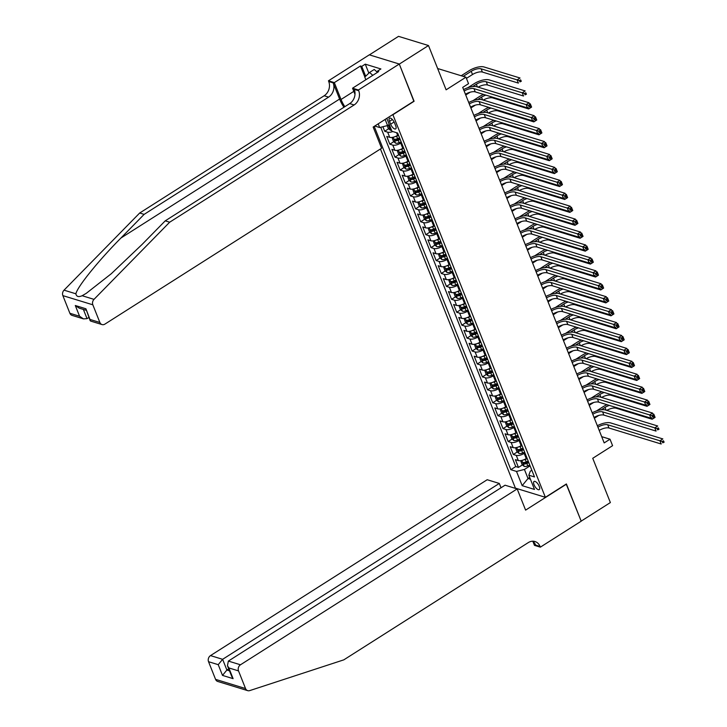 <?xml version="1.0" encoding="UTF-8"?>
<svg xmlns="http://www.w3.org/2000/svg" width="727" height="727" viewBox="0 0 727 727"><rect width="100%" height="100%" fill="white"/><g stroke="black" fill="none" stroke-linecap="round" stroke-linejoin="round"><path stroke-width="1.09" d="M539.234 486.345A4.835 1.945 -122.4 0 0 534.045 481.474A4.835 1.945 -122.4 0 0 534.045 484.755A4.835 1.945 -122.4 0 0 539.234 489.634A4.835 1.945 -122.4 0 0 539.234 486.345M380.439 148.98L515.398 488.117L545.377 497.313L392.825 114.539M369.398 54.861L398.523 36.35L428.494 45.537L446.114 89.821L465.962 77.207L437.636 68.52M545.377 497.313L566.388 483.955L581.182 521.123L610.371 502.566L592.741 458.292L612.588 445.678L610.017 439.208L601.692 436.654M413.836 101.18L399.305 64.094L428.494 45.537M382.884 126.725L384.692 131.26L388.645 128.752M398.378 134.886L397.614 135.367A6.043 2.363 158.3 0 1 389.708 137.339L386.746 136.44L389.836 144.191L393.798 141.674M396.797 139.766L399.605 137.985M403.521 147.817L402.758 148.299A6.043 2.363 -21.7 0 1 394.852 150.271L391.898 149.362L394.979 157.123L398.941 154.606M401.94 152.697L404.748 150.907M408.665 160.74L407.911 161.221A6.043 2.363 -21.7 0 1 399.995 163.202L397.042 162.294L400.123 170.054L404.085 167.537M407.084 165.629L409.901 163.839M413.808 173.671L413.054 174.153A6.043 2.363 -21.7 0 1 405.139 176.125L402.185 175.225L405.275 182.977L409.228 180.46M412.236 178.551L415.044 176.77M418.952 186.603L418.198 187.084A6.043 2.363 -21.7 0 1 410.282 189.056L407.329 188.148L410.419 195.908L414.372 193.391M417.38 191.483L420.188 189.702M424.095 199.525L423.341 200.007A6.043 2.363 -21.7 0 1 415.435 201.988L412.473 201.079L415.562 208.84L419.515 206.323M422.523 204.414L425.331 202.624M429.248 212.457L428.485 212.938A6.043 2.363 -21.7 0 1 420.579 214.91L417.616 214.011L420.706 221.762L424.659 219.254M427.667 217.337L430.475 215.555M434.392 225.388L433.628 225.87A6.043 2.363 -21.7 0 1 425.722 227.842L422.769 226.933L425.849 234.694L429.811 232.177M432.81 230.268L435.618 228.487M439.535 238.32L438.772 238.801A6.043 2.363 -21.7 0 1 430.866 240.773L427.912 239.865L430.993 247.625L434.955 245.108M437.954 243.2L440.762 241.409M444.679 251.242L443.924 251.724A6.043 2.363 -21.7 0 1 436.009 253.705L433.056 252.796L436.145 260.548L440.099 258.04M443.106 256.131L445.915 254.341M449.822 264.174L449.068 264.655A6.043 2.363 -21.7 0 1 441.153 266.627L438.199 265.718L441.289 273.479L445.242 270.962M448.25 269.054L451.058 267.272M454.966 277.105L454.211 277.587A6.043 2.363 -21.7 0 1 446.305 279.559L443.343 278.65L446.433 286.411L450.386 283.893M453.394 281.985L456.202 280.195M460.109 290.028L459.355 290.509A6.043 2.363 -21.7 0 1 451.449 292.49L448.486 291.582L451.576 299.333L455.529 296.825M458.537 294.917L461.345 293.126M465.262 302.959L464.498 303.441A6.043 2.363 -21.7 0 1 456.592 305.413L453.63 304.513L456.72 312.265L460.682 309.747M463.681 307.839L466.489 306.058M470.405 315.891L469.642 316.372A6.043 2.363 -21.7 0 1 461.736 318.344L458.782 317.435L461.863 325.196L465.825 322.679M468.824 320.771L471.632 318.989M475.549 328.813L474.795 329.295A6.043 2.363 -21.7 0 1 466.879 331.276L463.926 330.367L467.007 338.128L470.969 335.61M473.968 333.702L476.785 331.912M480.692 341.745L479.938 342.226A6.043 2.363 -21.7 0 1 472.023 344.198L469.069 343.298L472.159 351.05L476.112 348.533M479.12 346.625L481.928 344.843M485.836 354.676L485.082 355.158A6.043 2.363 -21.7 0 1 477.166 357.13L474.213 356.221L477.303 363.982L481.256 361.464M484.264 359.556L487.072 357.775M490.979 367.598L490.225 368.08A6.043 2.363 -21.7 0 1 482.319 370.061L479.357 369.152L482.446 376.913L486.399 374.396M489.407 372.488L492.215 370.697M496.132 380.53L495.369 381.012A6.043 2.363 -21.7 0 1 487.463 382.984L484.5 382.084L487.59 389.836L491.552 387.327M494.551 385.41L497.359 383.629M501.276 393.461L500.512 393.943A6.043 2.363 -21.7 0 1 492.606 395.915L489.653 395.006L492.733 402.767L496.695 400.25M499.694 398.341L502.502 396.56M506.419 406.393L505.665 406.875A6.043 2.363 -21.7 0 1 497.75 408.847L494.796 407.938L497.877 415.699L501.839 413.181M504.838 411.273L507.655 409.483M511.563 419.315L510.808 419.797A6.043 2.363 -21.7 0 1 502.893 421.778L499.94 420.869L503.029 428.621L506.983 426.113M509.99 424.204L512.799 422.414M516.706 432.247L515.952 432.729A6.043 2.363 -21.7 0 1 508.037 434.701L505.083 433.801L508.173 441.553L512.126 439.035M515.134 437.127L517.942 435.346M521.85 445.178L521.095 445.66A6.043 2.363 -21.7 0 1 513.189 447.632L510.227 446.723L513.317 454.484L517.27 451.967M520.278 450.058L523.086 448.268M465.962 77.207L468.533 83.669L462.699 87.376L604.182 442.916L610.017 439.208M389.508 121.354L390.635 124.199A4.689 1.89 -122.4 0 0 395.661 128.924A4.689 1.89 -122.4 0 0 395.661 125.735L394.525 122.89A4.689 1.89 -122.4 0 0 389.499 118.174A4.689 1.89 -122.4 0 0 389.508 121.354L392.38 119.528M531.828 470.251L530.256 471.25L528.829 475.213L534.499 476.948L397.642 133.041L391.971 131.305L386.819 118.356M528.829 475.213L534.49 489.435L522.177 485.654L516.515 471.432L510.845 469.697L374.214 126.371M385.128 119.428L387.564 125.553L379.658 127.534L374.75 126.025M379.658 127.534L378.194 123.844M524.939 452.93L524.185 453.412A6.043 2.363 158.3 0 1 516.27 455.393L513.317 454.484M527.002 458.101L526.239 458.583L524.185 453.412M519.796 440.008L519.042 440.489A6.043 2.363 158.3 0 1 511.126 442.461L508.173 441.553M514.652 427.076L513.889 427.558A6.043 2.363 158.3 0 1 505.983 429.53L503.029 428.621M509.509 414.145L508.746 414.626A6.043 2.363 158.3 0 1 500.839 416.598L497.877 415.699M504.356 401.213L503.602 401.695A6.043 2.363 158.3 0 1 495.696 403.676L492.733 402.767M499.213 388.291L498.458 388.772A6.043 2.363 158.3 0 1 490.543 390.744L487.59 389.836M494.069 375.359L493.315 375.841A6.043 2.363 158.3 0 1 485.4 377.813L482.446 376.913M488.926 362.428L488.171 362.909A6.043 2.363 158.3 0 1 480.256 364.89L477.303 363.982M483.782 349.505L483.019 349.987A6.043 2.363 158.3 0 1 475.113 351.959L472.159 351.05M478.639 336.574L477.875 337.055A6.043 2.363 158.3 0 1 469.969 339.027L467.007 338.128M473.495 323.642L472.732 324.124A6.043 2.363 158.3 0 1 464.826 326.105L461.863 325.196M468.342 310.72L467.588 311.201A6.043 2.363 158.3 0 1 459.682 313.173L456.72 312.265M463.199 297.788L462.445 298.27A6.043 2.363 158.3 0 1 454.529 300.242L451.576 299.333M458.055 284.857L457.301 285.338A6.043 2.363 158.3 0 1 449.386 287.319L446.433 286.411M452.912 271.934L452.149 272.416A6.043 2.363 158.3 0 1 444.242 274.388L441.289 273.479M447.768 259.003L447.005 259.484A6.043 2.363 158.3 0 1 439.099 261.456L436.145 260.548M442.625 246.071L441.862 246.553A6.043 2.363 158.3 0 1 433.955 248.525L430.993 247.625M437.472 233.14L436.718 233.621A6.043 2.363 158.3 0 1 428.812 235.603L425.849 234.694M432.329 220.217L431.574 220.699A6.043 2.363 158.3 0 1 423.659 222.671L420.706 221.762M427.185 207.286L426.431 207.768A6.043 2.363 158.3 0 1 418.516 209.739L415.562 208.84M422.042 194.354L421.287 194.836A6.043 2.363 158.3 0 1 413.372 196.817L410.419 195.908M416.898 181.432L416.135 181.914A6.043 2.363 158.3 0 1 408.229 183.886L405.275 182.977M411.755 168.5L410.991 168.982A6.043 2.363 158.3 0 1 403.085 170.954L400.123 170.054M406.602 155.569L405.848 156.051A6.043 2.363 158.3 0 1 397.942 158.032L394.979 157.123M401.458 142.646L400.704 143.128A6.043 2.363 158.3 0 1 392.789 145.1L389.836 144.191M392.78 131.551A6.043 2.363 158.3 0 1 387.645 132.169L384.692 131.26M380.721 127.261L515.743 466.58L518.46 467.416L522.422 464.898M526.239 458.583A6.043 2.363 -21.7 0 1 518.333 460.564L515.37 459.655L518.46 467.416M389.254 124.481L387.564 125.553M414.099 101.262L393.08 114.621M529.71 477.439L528.029 478.511L530.437 479.247M530.083 465.862L524.421 469.46L528.029 478.511L522.177 485.654M525.421 462.99L528.229 461.2M515.743 466.58L510.845 469.697M516.515 471.432L524.421 469.46M464.153 91.048A7.561 2.944 158.3 0 1 473.959 88.63L526.166 104.633L529.083 102.78L476.876 86.777A11.332 4.426 -21.7 0 0 463.572 89.585M465.444 94.274A7.561 2.944 158.3 0 1 475.24 91.866L527.448 107.869L526.166 104.633L528.474 105.37L528.992 106.669L530.156 105.924L529.647 104.633L528.474 105.37M529.647 104.633L530.365 106.015L528.992 106.669M387.2 125.644L388.318 128.47L390.454 130.26A4.008 1.563 -21.7 0 0 391.589 130.342M466.425 78.38L472.505 74.527A7.561 2.944 158.3 0 1 482.392 72.055L518.396 83.096L517.106 79.861L520.032 78.007L484.018 66.966A11.332 4.426 -21.7 0 0 469.188 70.673L461.2 75.744M389.99 126.334A4.008 1.563 158.3 0 1 389.608 126.353L390.226 127.897A4.008 1.563 -21.7 0 0 390.608 127.888M463.226 76.371L471.214 71.291A7.561 2.944 158.3 0 1 481.101 68.82L519.423 80.597L519.941 81.887L521.105 81.151L520.596 79.852L519.423 80.597M520.596 79.852L521.314 81.242L519.941 81.887M365.835 79.752L364.781 77.098L369.58 72.436L374.241 69.474L377.458 72.364M369.58 72.436L372.797 75.326M69.883 313.273L79.57 316.245L83.487 318.889L72.064 315.382A4.535 3.753 -73 0 1 69.883 313.273L62.867 295.625A4.535 3.753 -73 0 1 64.031 290.164L139.693 213.011L144.128 214.374L328.595 97.127A10.578 8.76 107 0 0 333.166 82.878L339.6 99.045A19.684 7.924 -122.4 0 0 343.935 107.26M144.128 214.374L120.927 238.029C98.536 260.575 77.262 286.911 75.881 293.799C76.444 296.652 78.525 297.288 82.151 295.725L86.277 293.326L111.267 273.743L142.029 244.499L165.238 220.844L349.696 103.597A10.578 8.76 107 0 0 354.267 89.348L358.702 90.711L358.42 90.003L399.277 64.031L414.017 101.071L373.16 127.043L381.593 148.244L104.906 324.115A4.535 3.753 107 0 1 102.034 324.569A4.535 3.753 107 0 1 99.863 322.461L92.838 304.813L62.867 295.625M139.693 213.011L324.16 95.764A10.578 8.76 107 0 0 328.731 81.524L328.45 80.806L369.307 54.834L399.277 64.031M165.238 220.844L169.673 222.208L354.131 104.952A10.578 8.76 107 0 0 358.702 90.711M82.151 295.725L94.001 299.36L169.673 222.208M364.863 77.017L360.474 65.984L361.764 66.384L365.681 76.217M377.786 72.155L377.404 71.182L380.903 68.956L365.272 64.158L361.764 66.384M377.404 71.182L378.694 71.573L352.55 88.203L358.42 90.003M328.45 80.806L334.32 82.614L341.036 99.481A17.003 6.843 -122.4 0 0 344.843 106.678M360.474 65.984L334.32 82.614M88.885 317.472L87.04 318.644L83.487 318.889M354.994 94.346L352.55 88.203M94.001 299.36A4.535 3.753 107 0 0 92.838 304.813M365.272 64.158L368.843 73.145M79.57 316.245L75.299 305.513L79.216 308.157L86.004 310.238M75.299 305.513L85.904 308.766L90.602 321.07L102.034 324.569M85.904 308.766L90.139 320.643M501.03 487.762L499.304 483.437L487.19 479.729L210.503 655.6L222.616 659.316L226.888 670.04L229.505 670.848M499.304 483.437L222.616 659.316L218.227 664.669L208.54 661.706L215.565 679.354L245.535 688.542A4.535 3.753 107 0 0 247.716 690.65A4.535 3.753 107 0 0 249.697 690.614L343.826 659.843L528.284 542.596A10.578 8.76 -73 0 1 534.99 541.533A10.578 8.76 -73 0 1 540.061 546.45L540.343 547.158L581.209 521.186L566.206 484.064M566.469 484.146L525.603 510.118L517.17 488.917L240.473 664.787A4.535 3.753 107 0 0 238.52 670.894L245.535 688.542M540.343 547.158L534.472 545.359L532.882 541.379M517.17 488.917L505.056 485.2L228.36 661.079L240.473 664.787M247.716 690.65L217.736 681.463A4.535 3.753 -73 0 1 215.565 679.354M208.54 661.706A4.535 3.753 -73 0 1 210.503 655.6M532.664 541.206A10.578 8.76 -73 0 1 535.626 545.086L540.061 546.45M228.723 668.876L226.888 670.04L222.498 675.401L218.227 664.669M238.52 670.894L228.832 667.922L227.451 665.678L228.36 661.079M228.832 667.922L233.103 678.654L231.722 676.41L227.451 665.678M469.297 103.97A7.561 2.944 158.3 0 1 479.102 101.562L531.31 117.565L534.227 115.711L482.019 99.708A11.332 4.426 -21.7 0 0 468.715 102.516M470.587 107.205A7.561 2.944 158.3 0 1 480.383 104.788L532.591 120.8L531.31 117.565L533.618 118.301L534.136 119.591L535.299 118.855L534.79 117.556L533.618 118.301M534.79 117.556L535.508 118.946L534.136 119.591M474.44 116.902A7.561 2.944 158.3 0 1 484.246 114.484L536.453 130.496L539.37 128.643L487.163 112.63A11.332 4.426 -21.7 0 0 473.859 115.439M475.731 120.137A7.561 2.944 158.3 0 1 485.527 117.719L537.735 133.723L536.453 130.496L538.771 131.233L539.28 132.523L540.452 131.778L539.934 130.487L538.771 131.233M539.934 130.487L540.661 131.869L539.28 132.523M479.593 129.833A7.561 2.944 158.3 0 1 489.389 127.416L541.597 143.419L544.514 141.565L492.306 125.562A11.332 4.426 -21.7 0 0 479.011 128.37M480.874 133.059A7.561 2.944 158.3 0 1 490.68 130.651L542.887 146.654L541.597 143.419L543.914 144.155L544.423 145.455L545.595 144.709L545.077 143.419L543.914 144.155M545.077 143.419L545.804 144.8L544.423 145.455M484.736 142.756A7.561 2.944 158.3 0 1 494.533 140.347L546.74 156.35L549.657 154.497L497.45 138.493A11.332 4.426 -21.7 0 0 484.155 141.302M486.018 145.991A7.561 2.944 158.3 0 1 495.823 143.573L548.031 159.586L546.74 156.35L549.058 157.087L549.567 158.377L550.739 157.641L550.221 156.35L549.058 157.087M550.221 156.35L550.948 157.732L549.567 158.377M392.053 137.43L393.461 141.401L395.597 143.192A4.008 1.563 -21.7 0 0 399.178 142.683L401.168 141.901M394.806 136.731A4.008 1.563 -21.7 0 0 396.606 136.222L398.596 135.44M478.121 87.158A7.561 2.944 158.3 0 1 487.535 84.986L523.54 96.019L522.259 92.792L525.176 90.939L489.162 79.897A11.332 4.426 -21.7 0 0 474.331 83.596L467.824 87.731M399.577 137.894L397.587 138.675A4.008 1.563 158.3 0 1 394.761 139.275L395.37 140.829A4.008 1.563 -21.7 0 0 398.205 140.229L400.186 139.448M399.905 138.739L397.942 139.502A2.045 0.8 158.3 0 1 397.051 139.766L395.37 140.829M472.623 86.595L476.358 84.223A7.561 2.944 158.3 0 1 486.245 81.751L524.567 93.529L525.085 94.819L526.248 94.074L525.739 92.783L524.567 93.529M465.734 95.019L470.169 92.202M525.739 92.783L526.457 94.165L525.085 94.819M397.196 150.353L398.614 154.333L400.75 156.123A4.008 1.563 -21.7 0 0 404.33 155.614L406.311 154.833M399.959 149.662A4.008 1.563 -21.7 0 0 401.758 149.153L403.739 148.372M483.582 94.419A11.332 4.426 -21.7 0 0 479.484 96.527L472.968 100.662M404.721 150.825L402.731 151.607A4.008 1.563 158.3 0 1 399.905 152.207L400.522 153.76A4.008 1.563 -21.7 0 0 403.349 153.161L405.339 152.379M405.048 151.661L403.094 152.434A2.045 0.8 158.3 0 1 402.204 152.688L400.522 153.76M477.766 99.526L481.501 97.145A7.561 2.944 158.3 0 1 485.918 95.137M470.878 107.95L475.313 105.133M483.273 100.09A7.561 2.944 158.3 0 1 492.679 97.909L528.683 108.95L528.093 107.46M530.883 105.715L529.71 106.451L530.228 107.75L531.392 107.005L530.319 103.861L529.401 103.579M529.674 104.27L530.319 103.861L531.601 107.096L528.683 108.95L530.228 107.75M402.349 163.284L403.758 167.255L405.893 169.046A4.008 1.563 -21.7 0 0 409.474 168.546L411.455 167.764M405.103 162.594A4.008 1.563 -21.7 0 0 406.902 162.076L408.883 161.303M488.726 107.351A11.332 4.426 -21.7 0 0 484.627 109.459L478.121 113.594M409.864 163.757L407.874 164.538A4.008 1.563 158.3 0 1 405.048 165.138L405.666 166.692A4.008 1.563 -21.7 0 0 408.492 166.083L410.482 165.311M410.201 164.593L408.238 165.365A2.045 0.8 158.3 0 1 407.347 165.62L405.666 166.692M482.91 112.449L486.654 110.077A7.561 2.944 158.3 0 1 491.07 108.069M476.031 120.882L480.456 118.065M488.417 113.021A7.561 2.944 158.3 0 1 497.822 110.84L533.827 121.882L533.236 120.391M536.026 118.637L534.863 119.382L535.372 120.673L536.544 119.937L535.463 116.793L534.545 116.511M534.818 117.201L535.463 116.793L536.753 120.028L533.827 121.882L535.372 120.673M407.493 176.216L408.901 180.187L411.037 181.977A4.008 1.563 -21.7 0 0 414.617 181.468L416.598 180.696M410.246 175.516A4.008 1.563 -21.7 0 0 412.045 175.007L414.026 174.226M493.869 120.273A11.332 4.426 -21.7 0 0 489.771 122.381L483.264 126.525M415.008 176.688L413.018 177.461A4.008 1.563 158.3 0 1 410.192 178.06L410.81 179.614A4.008 1.563 -21.7 0 0 413.636 179.015L415.626 178.233M415.344 177.524L413.381 178.297A2.045 0.8 158.3 0 1 412.491 178.551L410.81 179.614M488.062 125.38L491.797 123.008A7.561 2.944 158.3 0 1 496.214 120.991M481.174 133.804L485.609 130.987M493.56 125.944A7.561 2.944 158.3 0 1 502.966 123.772L538.98 134.804L538.38 133.314M541.17 131.569L540.007 132.314L540.515 133.604L541.688 132.859L540.606 129.724L539.688 129.442M539.961 130.133L540.606 129.724L541.897 132.95L538.98 134.804L540.515 133.604M489.88 155.687A7.561 2.944 158.3 0 1 499.676 153.279L551.884 169.282L554.81 167.428L502.593 151.416A11.332 4.426 -21.7 0 0 489.298 154.224M491.161 158.922A7.561 2.944 158.3 0 1 500.967 156.505L553.174 172.517L551.884 169.282L554.201 170.018L554.719 171.308L555.882 170.563L555.364 169.273L554.201 170.018M555.364 169.273L556.091 170.654L554.719 171.308M412.636 189.147L414.045 193.118L416.18 194.909A4.008 1.563 -21.7 0 0 419.761 194.4L421.751 193.618M415.39 188.447A4.008 1.563 -21.7 0 0 417.189 187.939L419.179 187.157M499.013 133.205A11.332 4.426 -21.7 0 0 494.914 135.313L488.408 139.448M420.151 189.611L418.17 190.392A4.008 1.563 158.3 0 1 415.335 190.992L415.953 192.546A4.008 1.563 -21.7 0 0 418.788 191.946L420.769 191.165M420.488 190.456L418.525 191.219A2.045 0.8 158.3 0 1 417.634 191.474L415.953 192.546M493.206 138.312L496.941 135.931A7.561 2.944 158.3 0 1 501.357 133.922M486.318 146.736L490.752 143.919M498.704 138.875A7.561 2.944 158.3 0 1 508.109 136.694L544.123 147.735L543.523 146.245M546.313 144.5L545.15 145.236L545.659 146.536L546.831 145.791L545.75 142.646L544.832 142.365M545.105 143.055L545.75 142.646L547.04 145.882L544.123 147.735L545.659 146.536M495.023 168.619A7.561 2.944 158.3 0 1 504.82 166.201L557.027 182.213L559.954 180.351L507.746 164.347A11.332 4.426 -21.7 0 0 494.442 167.155M496.314 171.845A7.561 2.944 158.3 0 1 506.11 169.436L558.318 185.44L557.027 182.213L559.345 182.95L559.863 184.24L561.026 183.495L560.517 182.204L559.345 182.95M560.517 182.204L561.235 183.586L559.863 184.24M417.78 202.07L419.188 206.05L421.324 207.831A4.008 1.563 -21.7 0 0 424.904 207.331L426.894 206.55M420.533 201.379A4.008 1.563 -21.7 0 0 422.332 200.861L424.323 200.089M504.156 146.136A11.332 4.426 -21.7 0 0 500.058 148.244L493.551 152.379M425.295 202.542L423.314 203.324A4.008 1.563 158.3 0 1 420.479 203.923L421.097 205.477A4.008 1.563 -21.7 0 0 423.932 204.869L425.913 204.096M425.631 203.378L423.668 204.151A2.045 0.8 158.3 0 1 422.778 204.405L421.097 205.477M498.349 151.234L502.084 148.862A7.561 2.944 158.3 0 1 506.501 146.854M491.461 159.667L495.896 156.85M503.847 151.807A7.561 2.944 158.3 0 1 513.262 149.626L549.267 160.667L548.676 159.177M551.466 157.432L550.294 158.168L550.812 159.458L551.975 158.722L550.902 155.578L549.976 155.296M550.257 155.987L550.902 155.578L552.184 158.813L549.267 160.667L550.812 159.458M500.167 181.541A7.561 2.944 158.3 0 1 509.972 179.133L562.18 195.136L565.097 193.282L512.889 177.279A11.332 4.426 -21.7 0 0 499.585 180.087M501.457 184.776A7.561 2.944 158.3 0 1 511.254 182.368L563.461 198.371L562.18 195.136L564.488 195.872L565.006 197.171L566.169 196.426L565.661 195.136L564.488 195.872M565.661 195.136L566.378 196.517L565.006 197.171M422.923 215.001L424.332 218.972L426.467 220.763A4.008 1.563 -21.7 0 0 430.048 220.254L432.038 219.481M425.677 214.301A4.008 1.563 -21.7 0 0 427.476 213.793L429.466 213.011M509.3 159.059A11.332 4.426 -21.7 0 0 505.201 161.167L498.695 165.311M430.439 215.474L428.457 216.246A4.008 1.563 158.3 0 1 425.631 216.855L426.24 218.4A4.008 1.563 -21.7 0 0 429.075 217.8L431.056 217.019M430.775 216.31L428.812 217.082A2.045 0.8 158.3 0 1 427.921 217.337L426.24 218.4M503.493 164.166L507.228 161.794A7.561 2.944 158.3 0 1 511.644 159.786M496.605 172.59L501.039 169.773M508.991 164.729A7.561 2.944 158.3 0 1 518.406 162.557L554.41 173.599L553.82 172.108M556.609 170.354L555.437 171.099L555.955 172.39L557.118 171.654L556.046 168.51L555.128 168.228M555.401 168.918L556.046 168.51L557.327 171.736L554.41 173.599L555.955 172.39M505.31 194.472A7.561 2.944 158.3 0 1 515.116 192.064L567.324 208.067L570.241 206.214L518.033 190.201A11.332 4.426 -21.7 0 0 504.729 193.009M506.601 197.708A7.561 2.944 158.3 0 1 516.397 195.29L568.605 211.303L567.324 208.067L569.641 208.803L570.15 210.094L571.322 209.358L570.804 208.058L569.641 208.803M570.804 208.058L571.531 209.44L570.15 210.094M428.067 227.933L429.484 231.904L431.611 233.694A4.008 1.563 -21.7 0 0 435.2 233.185L437.181 232.404M430.82 227.233A4.008 1.563 -21.7 0 0 432.62 226.724L434.61 225.943M514.452 171.99A11.332 4.426 -21.7 0 0 510.354 174.098L503.838 178.233M435.591 228.396L433.601 229.178A4.008 1.563 158.3 0 1 430.775 229.777L431.393 231.331A4.008 1.563 -21.7 0 0 434.219 230.732L436.209 229.95M435.918 229.241L433.955 230.005A2.045 0.8 158.3 0 1 433.065 230.259L431.393 231.331M508.636 177.097L512.371 174.716A7.561 2.944 158.3 0 1 516.788 172.708M501.748 185.521L506.183 182.704M514.143 177.661A7.561 2.944 158.3 0 1 523.549 175.48L559.554 186.521L558.963 185.031M561.753 183.286L560.581 184.031L561.099 185.321L562.262 184.576L561.189 181.432L560.272 181.15M560.544 181.85L561.189 181.432L562.471 184.667L559.554 186.521L561.099 185.321M510.463 207.404A7.561 2.944 158.3 0 1 520.259 204.987L572.467 220.999L575.384 219.145L523.176 203.133A11.332 4.426 -21.7 0 0 509.881 205.941M511.744 210.639A7.561 2.944 158.3 0 1 521.541 208.222L573.757 224.225L572.467 220.999L574.784 221.735L575.293 223.025L576.466 222.28L575.948 220.99L574.784 221.735M575.948 220.99L576.675 222.371L575.293 223.025M433.219 240.855L434.628 244.835L436.763 246.626A4.008 1.563 -21.7 0 0 440.344 246.117L442.325 245.335M435.973 240.164A4.008 1.563 -21.7 0 0 437.772 239.646L439.753 238.874M519.596 184.922A11.332 4.426 -21.7 0 0 515.498 187.03L508.991 191.165M440.735 241.328L438.744 242.109A4.008 1.563 158.3 0 1 435.918 242.709L436.536 244.263A4.008 1.563 -21.7 0 0 439.362 243.654L441.353 242.882M441.071 242.164L439.108 242.936A2.045 0.8 158.3 0 1 438.217 243.191L436.536 244.263M513.78 190.029L517.524 187.648A7.561 2.944 158.3 0 1 521.941 185.639M506.901 198.453L511.326 195.636M519.287 190.592A7.561 2.944 158.3 0 1 528.693 188.411L564.697 199.452L564.107 197.962M566.896 196.217L565.733 196.953L566.242 198.253L567.414 197.508L566.333 194.363L565.415 194.082M565.688 194.772L566.333 194.363L567.623 197.599L564.697 199.452L566.242 198.253M515.607 220.336A7.561 2.944 158.3 0 1 525.403 217.918L577.611 233.921L580.528 232.067L528.32 216.064A11.332 4.426 -21.7 0 0 515.025 218.872M516.888 223.562A7.561 2.944 158.3 0 1 526.693 221.153L578.901 237.156L577.611 233.921L579.928 234.657L580.437 235.957L581.609 235.212L581.091 233.921L579.928 234.657M581.091 233.921L581.818 235.303L580.437 235.957M438.363 253.787L439.771 257.758L441.907 259.548A4.008 1.563 -21.7 0 0 445.487 259.039L447.468 258.267M441.116 253.087A4.008 1.563 -21.7 0 0 442.916 252.578L444.897 251.796M524.74 197.853A11.332 4.426 -21.7 0 0 520.641 199.961L514.134 204.096M445.878 254.259L443.888 255.032A4.008 1.563 158.3 0 1 441.062 255.64L441.68 257.185A4.008 1.563 -21.7 0 0 444.506 256.586L446.496 255.804M446.214 255.095L444.252 255.868A2.045 0.8 158.3 0 1 443.361 256.122L441.68 257.185M518.924 202.951L522.668 200.579A7.561 2.944 158.3 0 1 527.084 198.571M512.044 211.384L516.479 208.558M524.431 203.515A7.561 2.944 158.3 0 1 533.836 201.343L569.85 212.384L569.25 210.894M572.04 209.14L570.877 209.885L571.386 211.175L572.558 210.439L571.477 207.295L570.559 207.013M570.831 207.704L571.477 207.295L572.767 210.53L569.85 212.384L571.386 211.175M520.75 233.258A7.561 2.944 158.3 0 1 530.546 230.85L582.754 246.853L585.671 244.999L533.464 228.996A11.332 4.426 -21.7 0 0 520.168 231.804M522.031 236.493A7.561 2.944 158.3 0 1 531.837 234.076L584.045 250.088L582.754 246.853L585.071 247.589L585.589 248.879L586.753 248.143L586.235 246.844L585.071 247.589M586.235 246.844L586.962 248.234L585.589 248.879M443.506 266.718L444.915 270.689L447.05 272.48A4.008 1.563 -21.7 0 0 450.631 271.971L452.621 271.189M446.26 266.018A4.008 1.563 -21.7 0 0 448.059 265.509L450.049 264.728M529.883 210.775A11.332 4.426 -21.7 0 0 525.785 212.884L519.278 217.019M451.022 267.182L449.041 267.963A4.008 1.563 158.3 0 1 446.205 268.563L446.823 270.117A4.008 1.563 -21.7 0 0 449.649 269.517L451.64 268.736M451.358 268.027L449.395 268.79A2.045 0.8 158.3 0 1 448.504 269.054L446.823 270.117M524.076 215.883L527.811 213.511A7.561 2.944 158.3 0 1 532.228 211.493M517.188 224.307L521.622 221.49M529.574 216.446A7.561 2.944 158.3 0 1 538.98 214.274L574.993 225.306L574.394 223.816M577.183 222.071L576.02 222.816L576.529 224.107L577.701 223.362L576.62 220.226L575.702 219.945M575.975 220.635L576.62 220.226L577.91 223.453L574.993 225.306L576.529 224.107M525.894 246.189A7.561 2.944 158.3 0 1 535.69 243.772L587.898 259.784L590.824 257.931L538.616 241.918A11.332 4.426 -21.7 0 0 525.312 244.726M527.184 249.425A7.561 2.944 158.3 0 1 536.98 247.007L589.188 263.01L587.898 259.784L590.215 260.52L590.733 261.811L591.896 261.066L591.387 259.775L590.215 260.52M591.387 259.775L592.105 261.157L590.733 261.811M448.65 279.641L450.058 283.621L452.194 285.411A4.008 1.563 -21.7 0 0 455.774 284.902L457.765 284.121M451.403 278.95A4.008 1.563 -21.7 0 0 453.203 278.432L455.193 277.659M535.027 223.707A11.332 4.426 -21.7 0 0 530.928 225.815L524.421 229.95M456.165 280.113L454.184 280.895A4.008 1.563 158.3 0 1 451.349 281.494L451.967 283.048A4.008 1.563 -21.7 0 0 454.802 282.44L456.783 281.667M456.501 280.949L454.539 281.722A2.045 0.8 158.3 0 1 453.648 281.976L451.967 283.048M529.22 228.814L532.955 226.433A7.561 2.944 158.3 0 1 537.371 224.425M522.331 237.238L526.766 234.421M534.718 229.378A7.561 2.944 158.3 0 1 544.132 227.197L580.137 238.238L579.546 236.748M582.327 235.003L581.164 235.739L581.682 237.038L582.845 236.293L581.764 233.149L580.846 232.867M581.127 233.558L581.764 233.149L583.054 236.384L580.137 238.238L581.682 237.038M531.037 259.121A7.561 2.944 158.3 0 1 540.843 256.704L593.05 272.707L595.967 270.853L543.76 254.85A11.332 4.426 -21.7 0 0 530.456 257.658M532.328 262.347A7.561 2.944 158.3 0 1 542.124 259.939L594.332 275.942L593.05 272.707L595.358 273.443L595.876 274.742L597.04 273.997L596.531 272.707L595.358 273.443M596.531 272.707L597.249 274.088L595.876 274.742M453.793 292.572L455.202 296.543L457.338 298.334A4.008 1.563 -21.7 0 0 460.918 297.834L462.908 297.052M456.547 291.872A4.008 1.563 -21.7 0 0 458.346 291.363L460.336 290.582M540.17 236.638A11.332 4.426 -21.7 0 0 536.072 238.747L529.565 242.882M461.309 293.045L459.328 293.817A4.008 1.563 158.3 0 1 456.492 294.426L457.11 295.971A4.008 1.563 -21.7 0 0 459.946 295.371L461.927 294.599M461.645 293.881L459.682 294.653A2.045 0.8 158.3 0 1 458.792 294.908L457.11 295.971M534.363 241.737L538.098 239.365A7.561 2.944 158.3 0 1 542.515 237.356M527.475 250.17L531.91 247.353M539.861 242.3A7.561 2.944 158.3 0 1 549.276 240.128L585.28 251.169L584.69 249.679M587.48 247.925L586.307 248.67L586.825 249.961L587.989 249.225L586.916 246.08L585.989 245.799M586.271 246.489L586.916 246.08L588.198 249.316L585.28 251.169L586.825 249.961M536.181 272.043A7.561 2.944 158.3 0 1 545.986 269.635L598.194 285.638L601.111 283.784L548.903 267.781A11.332 4.426 -21.7 0 0 535.599 270.589M537.471 275.279A7.561 2.944 158.3 0 1 547.267 272.861L599.475 288.873L598.194 285.638L600.502 286.374L601.02 287.665L602.192 286.929L601.674 285.629L600.502 286.374M601.674 285.629L602.392 287.02L601.02 287.665M458.937 305.504L460.345 309.475L462.481 311.265A4.008 1.563 -21.7 0 0 466.071 310.756L468.052 309.984M461.69 304.804A4.008 1.563 -21.7 0 0 463.49 304.295L465.48 303.513M545.323 249.561A11.332 4.426 -21.7 0 0 541.215 251.669L534.708 255.813M466.461 305.967L464.471 306.749A4.008 1.563 158.3 0 1 461.645 307.348L462.263 308.902A4.008 1.563 -21.7 0 0 465.089 308.303L467.079 307.521M466.789 306.812L464.826 307.576A2.045 0.8 158.3 0 1 463.935 307.839L462.263 308.902M539.507 254.668L543.242 252.296A7.561 2.944 158.3 0 1 547.658 250.279M532.618 263.092L537.053 260.275M545.014 255.232A7.561 2.944 158.3 0 1 554.419 253.06L590.424 264.092L589.833 262.601M592.623 260.857L591.451 261.602L591.969 262.892L593.132 262.147L592.06 259.012L591.142 258.73M591.414 259.421L592.06 259.012L593.341 262.238L590.424 264.092L591.969 262.892M541.333 284.975A7.561 2.944 158.3 0 1 551.13 282.558L603.337 298.57L606.254 296.716L554.047 280.704A11.332 4.426 -21.7 0 0 540.752 283.512M542.615 288.21A7.561 2.944 158.3 0 1 552.411 285.793L604.619 301.805L603.337 298.57L605.655 299.306L606.164 300.596L607.336 299.851L606.818 298.561L605.655 299.306M606.818 298.561L607.545 299.942L606.164 300.596M464.08 318.426L465.498 322.406L467.634 324.197A4.008 1.563 -21.7 0 0 471.214 323.688L473.195 322.906M466.843 317.735A4.008 1.563 -21.7 0 0 468.642 317.226L470.623 316.445M550.466 262.492A11.332 4.426 -21.7 0 0 546.368 264.601L539.852 268.736M471.605 318.899L469.615 319.68A4.008 1.563 158.3 0 1 466.789 320.28L467.406 321.834A4.008 1.563 -21.7 0 0 470.233 321.234L472.223 320.453M471.932 319.744L469.978 320.507A2.045 0.8 158.3 0 1 469.088 320.761L467.406 321.834M544.65 267.6L548.385 265.219A7.561 2.944 158.3 0 1 552.811 263.21M537.771 276.024L542.197 273.207M550.157 268.163A7.561 2.944 158.3 0 1 559.563 265.982L595.567 277.023L594.977 275.533M597.767 273.788L596.594 274.524L597.112 275.824L598.285 275.079L597.203 271.934L596.285 271.653M596.558 272.343L597.203 271.934L598.485 275.169L595.567 277.023L597.112 275.824M546.477 297.906A7.561 2.944 158.3 0 1 556.273 295.489L608.481 311.501L611.398 309.638L559.19 293.635A11.332 4.426 -21.7 0 0 545.895 296.443M547.758 301.132A7.561 2.944 158.3 0 1 557.564 298.724L609.771 314.727L608.481 311.501L610.798 312.237L611.307 313.528L612.479 312.783L611.961 311.492L610.798 312.237M611.961 311.492L612.688 312.874L611.307 313.528M469.233 331.358L470.642 335.338L472.777 337.119A4.008 1.563 -21.7 0 0 476.358 336.619L478.339 335.838M471.987 330.667A4.008 1.563 -21.7 0 0 473.786 330.149L475.767 329.376M555.61 275.424A11.332 4.426 -21.7 0 0 551.511 277.532L545.005 281.667M476.748 331.83L474.758 332.612A4.008 1.563 158.3 0 1 471.932 333.211L472.55 334.765A4.008 1.563 -21.7 0 0 475.376 334.156L477.366 333.384M477.085 332.666L475.122 333.439A2.045 0.8 158.3 0 1 474.231 333.693L472.55 334.765M549.794 280.522L553.538 278.15A7.561 2.944 158.3 0 1 557.954 276.142M542.915 288.955L547.349 286.138M555.301 281.095A7.561 2.944 158.3 0 1 564.706 278.914L600.711 289.955L600.12 288.465M602.91 286.711L601.747 287.456L602.256 288.746L603.428 288.01L602.347 284.866L601.429 284.584M601.702 285.275L602.347 284.866L603.637 288.101L600.711 289.955L602.256 288.746M551.62 310.829A7.561 2.944 158.3 0 1 561.417 308.421L613.624 324.424L616.541 322.57L564.334 306.567A11.332 4.426 -21.7 0 0 551.039 309.375M552.902 314.064A7.561 2.944 158.3 0 1 562.707 311.656L614.915 327.659L613.624 324.424L615.942 325.16L616.46 326.45L617.623 325.714L617.105 324.424L615.942 325.16M617.105 324.424L617.832 325.805L616.46 326.45M474.377 344.289L475.785 348.26L477.921 350.05A4.008 1.563 -21.7 0 0 481.501 349.542L483.491 348.769M477.13 343.589A4.008 1.563 -21.7 0 0 478.929 343.08L480.911 342.299M560.753 288.346A11.332 4.426 -21.7 0 0 556.655 290.455L550.148 294.599M481.892 344.762L479.902 345.534A4.008 1.563 158.3 0 1 477.076 346.143L477.694 347.688A4.008 1.563 -21.7 0 0 480.52 347.088L482.51 346.306M482.228 345.598L480.265 346.37A2.045 0.8 158.3 0 1 479.375 346.625L477.694 347.688M554.946 293.454L558.681 291.082A7.561 2.944 158.3 0 1 563.098 289.073M548.058 301.878L552.493 299.061M560.444 294.017A7.561 2.944 158.3 0 1 569.85 291.845L605.864 302.886L605.264 301.387M608.054 299.642L606.891 300.387L607.399 301.678L608.572 300.933L607.49 297.797L606.572 297.516M606.845 298.206L607.49 297.797L608.781 301.023L605.864 302.886L607.399 301.678M556.764 323.76A7.561 2.944 158.3 0 1 566.56 321.352L618.768 337.355L621.694 335.501L569.486 319.489A11.332 4.426 -21.7 0 0 556.182 322.297M558.054 326.996A7.561 2.944 158.3 0 1 567.851 324.578L620.058 340.59L618.768 337.355L621.085 338.091L621.603 339.382L622.766 338.646L622.257 337.346L621.085 338.091M622.257 337.346L622.975 338.727L621.603 339.382M479.52 357.221L480.929 361.192L483.064 362.982A4.008 1.563 -21.7 0 0 486.645 362.473L488.635 361.692M482.274 356.521A4.008 1.563 -21.7 0 0 484.073 356.012L486.063 355.23M565.897 301.278A11.332 4.426 -21.7 0 0 561.798 303.386L555.292 307.521M487.035 357.684L485.054 358.466A4.008 1.563 158.3 0 1 482.219 359.065L482.837 360.619A4.008 1.563 -21.7 0 0 485.672 360.019L487.653 359.238M487.372 358.529L485.409 359.292A2.045 0.8 158.3 0 1 484.518 359.547L482.837 360.619M560.09 306.385L563.825 304.004A7.561 2.944 158.3 0 1 568.241 301.996M553.202 314.809L557.636 311.992M565.588 306.948A7.561 2.944 158.3 0 1 575.002 304.767L611.007 315.809L610.407 314.318M613.197 312.574L612.034 313.319L612.552 314.609L613.715 313.864L612.634 310.72L611.716 310.438M611.998 311.129L612.634 310.72L613.924 313.955L611.007 315.809L612.552 314.609M561.907 336.692A7.561 2.944 158.3 0 1 571.713 334.275L623.92 350.287L626.838 348.424L574.63 332.421A11.332 4.426 -21.7 0 0 561.326 335.229M563.198 339.918A7.561 2.944 158.3 0 1 572.994 337.51L625.202 353.513L623.92 350.287L626.229 351.023L626.747 352.313L627.91 351.568L627.401 350.278L626.229 351.023M627.401 350.278L628.119 351.659L626.747 352.313M484.664 370.143L486.072 374.123L488.208 375.914A4.008 1.563 -21.7 0 0 491.788 375.405L493.778 374.623M487.417 369.452A4.008 1.563 -21.7 0 0 489.216 368.934L491.207 368.162M571.04 314.209A11.332 4.426 -21.7 0 0 566.942 316.318L560.435 320.453M492.179 370.616L490.198 371.397A4.008 1.563 158.3 0 1 487.363 371.997L487.981 373.551A4.008 1.563 -21.7 0 0 490.816 372.942L492.797 372.169M492.515 371.452L490.552 372.224A2.045 0.8 158.3 0 1 489.662 372.478L487.981 373.551M565.233 319.307L568.968 316.936A7.561 2.944 158.3 0 1 573.385 314.927M558.345 327.741L562.78 324.924M570.731 319.88A7.561 2.944 158.3 0 1 580.146 317.699L616.151 328.74L615.56 327.25M618.35 325.505L617.178 326.241L617.696 327.541L618.859 326.796L617.786 323.651L616.859 323.37M617.141 324.06L617.786 323.651L619.068 326.886L616.151 328.74L617.696 327.541M567.051 349.614A7.561 2.944 158.3 0 1 576.856 347.206L629.064 363.209L631.981 361.355L579.773 345.352A11.332 4.426 -21.7 0 0 566.469 348.16M568.341 352.849A7.561 2.944 158.3 0 1 578.138 350.441L630.345 366.444L629.064 363.209L631.372 363.945L631.89 365.245L633.063 364.5L632.545 363.209L631.372 363.945M632.545 363.209L633.262 364.59L631.89 365.245M489.807 383.074L491.216 387.046L493.351 388.836A4.008 1.563 -21.7 0 0 496.932 388.327L498.922 387.555M492.561 382.375A4.008 1.563 -21.7 0 0 494.36 381.866L496.35 381.084M576.193 327.141A11.332 4.426 -21.7 0 0 572.085 329.24L565.579 333.384M497.332 383.547L495.341 384.319A4.008 1.563 158.3 0 1 492.515 384.928L493.133 386.473A4.008 1.563 -21.7 0 0 495.959 385.873L497.94 385.092M497.659 384.383L495.696 385.156A2.045 0.8 158.3 0 1 494.805 385.41L493.133 386.473M570.377 332.239L574.112 329.867A7.561 2.944 158.3 0 1 578.528 327.859M563.489 340.663L567.923 337.846M575.884 332.802A7.561 2.944 158.3 0 1 585.29 330.631L621.294 341.672L620.704 340.181M623.493 338.428L622.321 339.173L622.839 340.463L624.002 339.727L622.93 336.583L622.012 336.301M622.285 336.992L622.93 336.583L624.211 339.809L621.294 341.672L622.839 340.463M572.194 362.546A7.561 2.944 158.3 0 1 582 360.138L634.208 376.141L637.125 374.287L584.917 358.275A11.332 4.426 -21.7 0 0 571.622 361.083M573.485 365.781A7.561 2.944 158.3 0 1 583.281 363.364L635.489 379.376L634.208 376.141L636.525 376.877L637.034 378.167L638.206 377.431L637.688 376.132L636.525 376.877M637.688 376.132L638.415 377.522L637.034 378.167M494.951 396.006L496.368 399.977L498.504 401.767A4.008 1.563 -21.7 0 0 502.084 401.259L504.065 400.477M497.713 395.306A4.008 1.563 -21.7 0 0 499.513 394.797L501.494 394.016M581.336 340.063A11.332 4.426 -21.7 0 0 577.238 342.172L570.722 346.306M502.475 396.469L500.485 397.251A4.008 1.563 158.3 0 1 497.659 397.851L498.277 399.405A4.008 1.563 -21.7 0 0 501.103 398.805L503.093 398.023M502.802 397.315L500.848 398.078A2.045 0.8 158.3 0 1 499.958 398.341L498.277 399.405M575.52 345.171L579.255 342.79A7.561 2.944 158.3 0 1 583.681 340.781M568.632 353.595L573.067 350.777M581.027 345.734A7.561 2.944 158.3 0 1 590.433 343.562L626.438 354.594L625.847 353.104M628.637 351.359L627.465 352.104L627.983 353.395L629.155 352.65L628.073 349.505L627.156 349.224M627.428 349.923L628.073 349.505L629.355 352.74L626.438 354.594L627.983 353.395M577.347 375.477A7.561 2.944 158.3 0 1 587.143 373.06L639.351 389.072L642.268 387.218L590.06 371.206A11.332 4.426 -21.7 0 0 576.765 374.014M578.628 378.712A7.561 2.944 158.3 0 1 588.434 376.295L640.641 392.298L639.351 389.072L641.668 389.808L642.177 391.099L643.35 390.354L642.832 389.063L641.668 389.808M642.832 389.063L643.559 390.444L642.177 391.099M500.103 408.928L501.512 412.909L503.647 414.699A4.008 1.563 -21.7 0 0 507.228 414.19L509.209 413.409M502.857 408.238A4.008 1.563 -21.7 0 0 504.656 407.72L506.637 406.947M586.48 352.995A11.332 4.426 -21.7 0 0 582.382 355.103L575.875 359.238M507.619 409.401L505.628 410.182A4.008 1.563 158.3 0 1 502.802 410.782L503.42 412.336A4.008 1.563 -21.7 0 0 506.246 411.727L508.237 410.955M507.955 410.237L505.992 411.009A2.045 0.8 158.3 0 1 505.101 411.264L503.42 412.336M580.664 358.102L584.408 355.721A7.561 2.944 158.3 0 1 588.825 353.713M573.785 366.526L578.21 363.709M586.171 358.665A7.561 2.944 158.3 0 1 595.577 356.484L631.581 367.526L630.991 366.035M633.78 364.291L632.617 365.027L633.126 366.326L634.298 365.581L633.217 362.437L632.299 362.155M632.572 362.846L633.217 362.437L634.507 365.672L631.581 367.526L633.126 366.326M582.491 388.409A7.561 2.944 158.3 0 1 592.287 385.992L644.495 401.995L647.412 400.141L595.204 384.138A11.332 4.426 -21.7 0 0 581.909 386.946M583.772 391.635A7.561 2.944 158.3 0 1 593.577 389.227L645.785 405.23L644.495 401.995L646.812 402.731L647.33 404.03L648.493 403.285L647.975 401.995L646.812 402.731M647.975 401.995L648.702 403.376L647.33 404.03M505.247 421.86L506.655 425.831L508.791 427.621A4.008 1.563 -21.7 0 0 512.371 427.112L514.362 426.34M508 421.16A4.008 1.563 -21.7 0 0 509.8 420.651L511.781 419.87M591.624 365.926A11.332 4.426 -21.7 0 0 587.525 368.035L581.018 372.169M512.762 422.332L510.772 423.105A4.008 1.563 158.3 0 1 507.946 423.714L508.564 425.259A4.008 1.563 -21.7 0 0 511.39 424.659L513.38 423.877M513.098 423.169L511.136 423.941A2.045 0.8 158.3 0 1 510.245 424.195L508.564 425.259M585.817 371.024L589.552 368.653A7.561 2.944 158.3 0 1 593.968 366.644M578.928 379.458L583.363 376.631M591.315 371.588A7.561 2.944 158.3 0 1 600.72 369.416L636.734 380.457L636.134 378.967M638.924 377.213L637.761 377.958L638.27 379.249L639.442 378.513L638.361 375.368L637.443 375.087M637.715 375.777L638.361 375.368L639.651 378.603L636.734 380.457L638.27 379.249M587.634 401.331A7.561 2.944 158.3 0 1 597.43 398.923L649.638 414.926L652.564 413.072L600.357 397.069A11.332 4.426 -21.7 0 0 587.053 399.877M588.915 404.566A7.561 2.944 158.3 0 1 598.721 402.149L650.929 418.161L649.638 414.926L651.955 415.662L652.473 416.953L653.637 416.217L653.128 414.917L651.955 415.662M653.128 414.917L653.846 416.307L652.473 416.953M510.39 434.791L511.799 438.763L513.934 440.553A4.008 1.563 -21.7 0 0 517.515 440.044L519.505 439.262M513.144 434.092A4.008 1.563 -21.7 0 0 514.943 433.583L516.933 432.801M596.767 378.849A11.332 4.426 -21.7 0 0 592.669 380.957L586.162 385.092M517.906 435.255L515.925 436.036A4.008 1.563 158.3 0 1 513.089 436.636L513.707 438.19A4.008 1.563 -21.7 0 0 516.543 437.59L518.524 436.809M518.242 436.1L516.279 436.863A2.045 0.8 158.3 0 1 515.388 437.127L513.707 438.19M590.96 383.956L594.695 381.584A7.561 2.944 158.3 0 1 599.112 379.567M584.072 392.38L588.506 389.563M596.458 384.519A7.561 2.944 158.3 0 1 605.873 382.347L641.877 393.38L641.278 391.889M644.067 390.145L642.904 390.89L643.422 392.18L644.585 391.435L643.504 388.3L642.586 388.018M642.868 388.709L643.504 388.3L644.794 391.526L641.877 393.38L643.422 392.18M592.778 414.263A7.561 2.944 158.3 0 1 602.583 411.845L654.791 427.858L657.708 426.004L605.5 409.992A11.332 4.426 -21.7 0 0 592.196 412.8M594.068 417.498A7.561 2.944 158.3 0 1 603.864 415.081L656.072 431.084L654.791 427.858L657.099 428.594L657.617 429.884L658.78 429.139L658.271 427.849L657.099 428.594M658.271 427.849L658.989 429.23L657.617 429.884M515.534 447.714L516.942 451.694L519.078 453.484A4.008 1.563 -21.7 0 0 522.658 452.976L524.649 452.194M518.287 447.023A4.008 1.563 -21.7 0 0 520.087 446.514L522.077 445.733M601.911 391.78A11.332 4.426 -21.7 0 0 597.812 393.889L591.305 398.023M523.049 448.186L521.068 448.968A4.008 1.563 158.3 0 1 518.233 449.568L518.851 451.122A4.008 1.563 -21.7 0 0 521.686 450.522L523.667 449.74M523.385 449.022L521.423 449.795A2.045 0.8 158.3 0 1 520.532 450.049L518.851 451.122M596.104 396.887L599.839 394.507A7.561 2.944 158.3 0 1 604.255 392.498M589.215 405.312L593.65 402.494M601.602 397.451A7.561 2.944 158.3 0 1 611.016 395.27L647.021 406.311L646.43 404.821M649.22 403.076L648.048 403.812L648.566 405.112L649.729 404.366L648.657 401.222L647.73 400.94M648.011 401.631L648.657 401.222L649.938 404.457L647.021 406.311L648.566 405.112M597.921 427.194A7.561 2.944 158.3 0 1 607.727 424.777L659.934 440.78L662.851 438.926L610.644 422.923A11.332 4.426 -21.7 0 0 597.34 425.731M599.212 430.42A7.561 2.944 158.3 0 1 609.008 428.012L661.216 444.015L659.934 440.78L662.242 441.516L662.76 442.816L663.924 442.071L663.415 440.78L662.242 441.516M663.415 440.78L664.133 442.161L662.76 442.816M520.677 460.645L522.086 464.617L524.222 466.407A4.008 1.563 -21.7 0 0 527.802 465.907L529.792 465.126M523.431 459.955A4.008 1.563 -21.7 0 0 525.23 459.437L527.22 458.664M607.054 404.712A11.332 4.426 -21.7 0 0 602.956 406.82L596.449 410.955M528.193 461.118L526.212 461.899A4.008 1.563 158.3 0 1 523.385 462.499L523.994 464.044A4.008 1.563 -21.7 0 0 526.83 463.444L528.811 462.672M528.529 461.954L526.566 462.726A2.045 0.8 158.3 0 1 525.676 462.981L523.994 464.044M601.247 409.81L604.982 407.438A7.561 2.944 158.3 0 1 609.399 405.43M594.359 418.243L598.794 415.426M606.745 410.382A7.561 2.944 158.3 0 1 616.16 408.201L652.164 419.243L651.574 417.752M654.364 415.998L653.191 416.744L653.709 418.034L654.873 417.298L653.8 414.154L652.882 413.872M653.155 414.563L653.8 414.154L655.082 417.389L652.164 419.243L653.709 418.034M521.095 445.66L519.042 440.489M515.952 432.729L513.889 427.558M510.808 419.797L508.746 414.626M505.665 406.875L503.602 401.695M500.512 393.943L498.458 388.772M495.369 381.012L493.315 375.841M490.225 368.08L488.171 362.909M485.082 355.158L483.019 349.987M479.938 342.226L477.875 337.055M474.795 329.295L472.732 324.124M469.642 316.372L467.588 311.201M464.498 303.441L462.445 298.27M459.355 290.509L457.301 285.338M454.211 277.587L452.149 272.416M449.068 264.655L447.005 259.484M443.924 251.724L441.862 246.553M438.772 238.801L436.718 233.621M433.628 225.87L431.574 220.699M428.485 212.938L426.431 207.768M423.341 200.007L421.287 194.836M418.198 187.084L416.135 181.914M413.054 174.153L410.991 168.982M407.911 161.221L405.848 156.051M402.758 148.299L400.704 143.128M397.614 135.367L396.56 132.714M389.708 137.339L387.645 132.169M518.333 460.564L516.27 455.393M513.189 447.632L511.126 442.461M508.037 434.701L505.983 429.53M502.893 421.778L500.839 416.598M497.75 408.847L495.696 403.676M492.606 395.915L490.543 390.744M487.463 382.984L485.4 377.813M482.319 370.061L480.256 364.89M477.166 357.13L475.113 351.959M472.023 344.198L469.969 339.027M466.879 331.276L464.826 326.105M461.736 318.344L459.682 313.173M456.592 305.413L454.529 300.242M451.449 292.49L449.386 287.319M446.305 279.559L444.242 274.388M441.153 266.627L439.099 261.456M436.009 253.705L433.955 248.525M430.866 240.773L428.812 235.603M425.722 227.842L423.659 222.671M420.579 214.91L418.516 209.739M415.435 201.988L413.372 196.817M410.282 189.056L408.229 183.886M405.139 176.125L403.085 170.954M399.995 163.202L397.942 158.032M394.852 150.271L392.789 145.1M394.116 121.991L390.635 124.199M473.959 88.63L475.24 91.866M388.345 125.062L390.399 130.215M471.214 71.291L472.505 74.527M481.101 68.82L482.392 72.055M120.927 238.029L339.6 99.045M349.696 103.597L354.131 104.952M328.595 97.127L324.16 95.764M90.175 319.498L99.863 322.461M64.031 290.164L75.881 293.799M333.166 82.878L328.731 81.524M353.804 91.366L341.036 99.481M83.378 309.429L87.04 318.644M233.103 678.654L222.498 675.401M479.102 101.562L480.383 104.788M484.246 114.484L485.527 117.719M489.389 127.416L490.68 130.651M494.533 140.347L495.823 143.573M393.189 137.221L395.543 143.146M398.205 140.229L399.178 142.683M396.606 136.222L397.587 138.675M476.358 84.223L477.448 86.949M486.245 81.751L487.535 84.986M398.332 150.144L400.695 156.078M403.349 153.161L404.33 155.614M401.758 149.153L402.731 151.607M481.501 97.145L482.592 99.881M492.361 97.109L492.679 97.909M403.476 163.075L405.839 169M408.492 166.083L409.474 168.546M406.902 162.076L407.874 164.538M486.654 110.077L487.735 112.812M497.504 110.041L497.822 110.84M408.619 176.007L410.982 181.932M413.636 179.015L414.617 181.468M412.045 175.007L413.018 177.461M491.797 123.008L492.879 125.735M502.648 122.972L502.966 123.772M499.676 153.279L500.967 156.505M413.763 188.929L416.126 194.863M418.788 191.946L419.761 194.4M417.189 187.939L418.17 190.392M496.941 135.931L498.031 138.666M507.791 135.894L508.109 136.694M504.82 166.201L506.11 169.436M418.916 201.861L421.269 207.795M423.932 204.869L424.904 207.331M422.332 200.861L423.314 203.324M502.084 148.862L503.175 151.598M512.944 148.826L513.262 149.626M509.972 179.133L511.254 182.368M424.059 214.792L426.413 220.717M429.075 217.8L430.048 220.254M427.476 213.793L428.457 216.246M507.228 161.794L508.318 164.52M518.087 161.757L518.406 162.557M515.116 192.064L516.397 195.29M429.203 227.724L431.565 233.649M434.219 230.732L435.2 233.185M432.62 226.724L433.601 229.178M512.371 174.716L513.462 177.452M523.231 174.68L523.549 175.48M520.259 204.987L521.541 208.222M434.346 240.646L436.709 246.58M439.362 243.654L440.344 246.117M437.772 239.646L438.744 242.109M517.524 187.648L518.605 190.383M528.375 187.611L528.693 188.411M525.403 217.918L526.693 221.153M439.49 253.578L441.852 259.503M444.506 256.586L445.487 259.039M442.916 252.578L443.888 255.032M522.668 200.579L523.749 203.315M533.518 200.543L533.836 201.343M530.546 230.85L531.837 234.076M444.633 266.509L446.996 272.434M449.649 269.517L450.631 271.971M448.059 265.509L449.041 267.963M527.811 213.511L528.902 216.237M538.662 213.474L538.98 214.274M535.69 243.772L536.98 247.007M449.786 279.432L452.139 285.366M454.802 282.44L455.774 284.902M453.203 278.432L454.184 280.895M532.955 226.433L534.045 229.169M543.814 226.397L544.132 227.197M540.843 256.704L542.124 259.939M454.929 292.363L457.283 298.288M459.946 295.371L460.918 297.834M458.346 291.363L459.328 293.817M538.098 239.365L539.189 242.1M548.958 239.328L549.276 240.128M545.986 269.635L547.267 272.861M460.073 305.295L462.436 311.22M465.089 308.303L466.071 310.756M463.49 304.295L464.471 306.749M543.242 252.296L544.332 255.023M554.101 252.26L554.419 253.06M551.13 282.558L552.411 285.793M465.216 318.217L467.579 324.151M470.233 321.234L471.214 323.688M468.642 317.226L469.615 319.68M548.385 265.219L549.476 267.954M559.245 265.182L559.563 265.982M556.273 295.489L557.564 298.724M470.36 331.148L472.723 337.083M475.376 334.156L476.358 336.619M473.786 330.149L474.758 332.612M553.538 278.15L554.619 280.886M564.388 278.114L564.706 278.914M561.417 308.421L562.707 311.656M475.503 344.08L477.866 350.005M480.52 347.088L481.501 349.542M478.929 343.08L479.902 345.534M558.681 291.082L559.763 293.808M569.532 291.045L569.85 291.845M566.56 321.352L567.851 324.578M480.656 357.002L483.01 362.937M485.672 360.019L486.645 362.473M484.073 356.012L485.054 358.466M563.825 304.004L564.915 306.739M574.684 303.968L575.002 304.767M571.713 334.275L572.994 337.51M485.8 369.934L488.153 375.868M490.816 372.942L491.788 375.405M489.216 368.934L490.198 371.397M568.968 316.936L570.059 319.671M579.828 316.899L580.146 317.699M576.856 347.206L578.138 350.441M490.943 382.865L493.297 388.791M495.959 385.873L496.932 388.327M494.36 381.866L495.341 384.319M574.112 329.867L575.202 332.593M584.971 329.831L585.29 330.631M582 360.138L583.281 363.364M496.087 395.797L498.449 401.722M501.103 398.805L502.084 401.259M499.513 394.797L500.485 397.251M579.255 342.79L580.346 345.525M590.115 342.762L590.433 343.562M587.143 373.06L588.434 376.295M501.23 408.719L503.593 414.654M506.246 411.727L507.228 414.19M504.656 407.72L505.628 410.182M584.408 355.721L585.489 358.456M595.259 355.685L595.577 356.484M592.287 385.992L593.577 389.227M506.374 421.651L508.736 427.576M511.39 424.659L512.371 427.112M509.8 420.651L510.772 423.105M589.552 368.653L590.633 371.388M600.402 368.616L600.72 369.416M597.43 398.923L598.721 402.149M511.517 434.582L513.88 440.507M516.543 437.59L517.515 440.044M514.943 433.583L515.925 436.036M594.695 381.584L595.786 384.31M605.546 381.548L605.873 382.347M602.583 411.845L603.864 415.081M516.67 447.505L519.023 453.439M521.686 450.522L522.658 452.976M520.087 446.514L521.068 448.968M599.839 394.507L600.929 397.242M610.698 394.47L611.016 395.27M607.727 424.777L609.008 428.012M521.813 460.436L524.167 466.361M526.83 463.444L527.802 465.907M525.23 459.437L526.212 461.899M604.982 407.438L606.073 410.173M615.842 407.402L616.16 408.201"/></g></svg>
